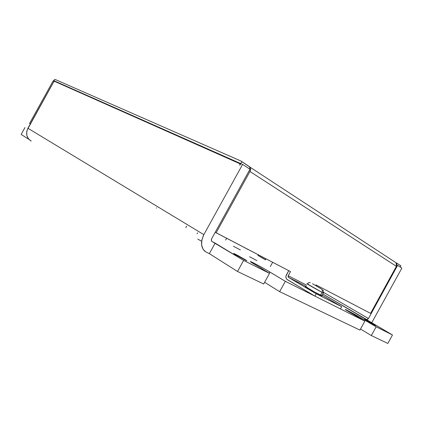 <?xml version="1.0" encoding="UTF-8"?>
<svg xmlns="http://www.w3.org/2000/svg" width="423" height="423" viewBox="0 0 423 423"><rect width="100%" height="100%" fill="white"/><g stroke="black" fill="none" stroke-linecap="round" stroke-linejoin="round"><path stroke-width="0.63" d="M256.893 260.642L249.575 256.713L256.893 260.642M197.779 239.074L201.586 241.258M240.359 249.961L233.427 246.234L240.359 249.961M244.811 259.399C246.783 260.6 247.296 261.007 246.339 260.616L235.558 254.741L234.12 253.573L238.884 256.015L246.376 260.631L235.558 254.741C233.649 253.573 233.158 253.181 234.088 253.557L244.811 259.399L244.6 259.775L244.811 259.399M373.007 323.939L364.647 319.413L373.007 323.939L375.476 325.541L372.298 323.907L364.89 319.487L373.007 323.939L372.859 324.208L373.007 323.939M186.659 226.099L185.792 227.674L186.659 226.099M24.978 127.55L21.15 134.445L24.978 127.55M250.887 262.054L251.045 261.758C249.448 261.102 250.421 261.853 253.969 264.01L269.509 273.38L263.661 283.997L269.509 273.38L243.622 260.415L237.525 271.481L263.661 283.997L237.525 271.481L209.359 253.647L215.164 243.119L212.082 241.565C211.214 240.962 211.082 239.989 211.701 238.657L211.326 240.386L212.082 241.565L243.622 260.415L269.509 273.38L251.294 262.334L250.442 261.53L253.446 262.905L265.914 269.7L285.335 281.306L314.881 296.111L285.335 281.306L279.645 291.653L359.931 330.099L364.843 321.136L340.446 308.917L364.843 321.136L348.081 311.249L345.364 309.514L346.035 309.662L357.366 315.791L376.142 326.794L371.336 335.561L387.833 343.46L392.475 334.979L376.142 326.794L392.475 334.979L322.68 293.943L367.064 319.751L368.449 318.535L397.609 265.364L401.85 268.129L371.706 322.807L401.85 268.129L397.609 265.364L396.816 264.978L397.609 265.364L368.449 318.535L366.672 319.709L322.686 293.943M323.421 292.298L368.449 318.535L323.421 292.298M249.993 169.221L211.701 238.657L249.993 169.221L242.596 164.404L54.25 80.862L242.596 164.404L249.993 169.221M203.844 234.654L242.596 164.404L203.844 234.654L27.923 128.264L203.844 234.654C200.142 242.77 200.941 248.597 206.25 252.134L204.552 251.003L203.177 249.417L201.628 245.134L201.856 239.941L203.844 234.654M54.25 80.862L27.923 128.264C25.507 133.8 26.601 138.083 31.202 141.123L28.484 138.876L26.898 135.64L26.697 131.913L27.141 130.041L54.25 80.862M366.651 319.698L392.475 334.979L387.833 343.46L371.336 335.561L360.518 329.025L371.336 335.561L376.142 326.794L361.015 317.906L360.613 318.641L361.015 317.906L345.686 309.499C344.47 309.002 345.781 309.89 349.631 312.169L364.843 321.136L359.931 330.099L279.645 291.653L264.608 282.284L279.645 291.653L285.335 281.306L269.795 271.978L269.144 273.163L269.795 271.978C264.058 268.515 253.663 262.847 251.045 261.758M209.359 253.647L206.25 252.134L209.359 253.647L215.164 243.119L243.622 260.415L237.525 271.481L209.359 253.647M28.875 139.341L21.15 134.445L28.875 139.341M225.639 240.095L226.643 238.271L225.639 240.095M272.666 262.292L270.339 266.516L272.666 262.292M248.127 249.48L244.621 247.651L248.127 249.48M266.019 258.818L265.459 259.838L257.94 255.439L258.3 254.789L257.94 255.439L265.459 259.838L266.019 258.818M265.549 259.674L257.94 255.439L265.549 259.674M248.084 249.559L245.927 248.338L248.084 249.559M156.573 207.799L156.415 208.084L156.573 207.799M316.198 293.763L314.902 296.121L340.446 308.917L341.684 306.664L316.198 293.763L341.684 306.664L322.04 295.111L341.684 306.664L340.446 308.917L314.902 296.121L287.016 279.481C285.742 278.276 285.573 276.684 286.493 274.712L288.719 270.667L285.98 276.119L286.107 278.202L286.773 279.27L314.902 296.121L316.198 293.763L288.486 277.377L288.232 275.733L306.691 285.197L288.232 275.733L288.052 276.684L288.486 277.377L316.198 293.763M396.129 262.72L396.822 264.407L396.388 266.326L370.574 313.385L316.044 284.928L315.727 285.499L316.044 284.928L370.574 313.385L396.388 266.326L249.94 171.484L250.643 169.063L250.072 167.085L249.184 168.692L250.072 167.085L241.02 161.057L55.471 79.603L54.155 79.968L52.764 81.639L29.541 123.463L52.764 81.639C53.716 80.1 54.615 79.424 55.471 79.603L241.02 161.057L241.813 161.676L239.815 165.298L240.047 164.272L239.608 163.611L54.509 81.338L239.608 163.611L239.915 163.881L239.815 165.298L241.813 161.676L250.22 167.291C250.86 168.465 250.765 169.866 249.94 171.484L396.388 266.326L396.129 262.72L400.882 265.834L400.095 265.242L400.882 265.834L400.211 267.056L400.882 265.834L396.097 262.783M53.605 82.014L54.509 81.338L53.605 82.014L30.334 123.928L53.605 82.014M249.94 171.484L216.132 232.782L290.506 271.598L288.232 275.733L290.506 271.598L215.228 232.253L216.132 232.782L249.94 171.484M306.062 286.345L288.401 277.319M29.541 123.463L30.334 123.928L29.541 123.463M321.025 288.75L312.475 283.727L321.543 289.025M307.14 283.759C304.867 282.76 317.139 289.803 322.051 292.309C322.596 290.998 322.442 289.919 321.607 289.073C322.442 289.919 322.596 290.998 322.051 292.309L306.976 283.743M305.707 286.646L305.855 286.715C302.376 285.097 315.193 292.542 320.47 295.196L322.051 292.309L320.47 295.196L322.152 295.957M310.355 282.686C309.107 282.839 309.71 281.57 307.41 283.875L308.732 284.531M321.686 295.566L320.994 295.122M307.177 287.36L306.3 286.921M305.417 286.551L314.849 292.177L321.76 295.619M323.717 293.054L322.051 292.309L323.653 292.996M313.311 284.219L321.094 288.724L313.311 284.219M197.06 233.813L197.636 232.777M396.282 262.91L250.22 167.291M321.21 288.851L321.602 289.068C323.632 291.172 323.394 289.321 323.246 292.901L321.676 295.783"/></g></svg>

